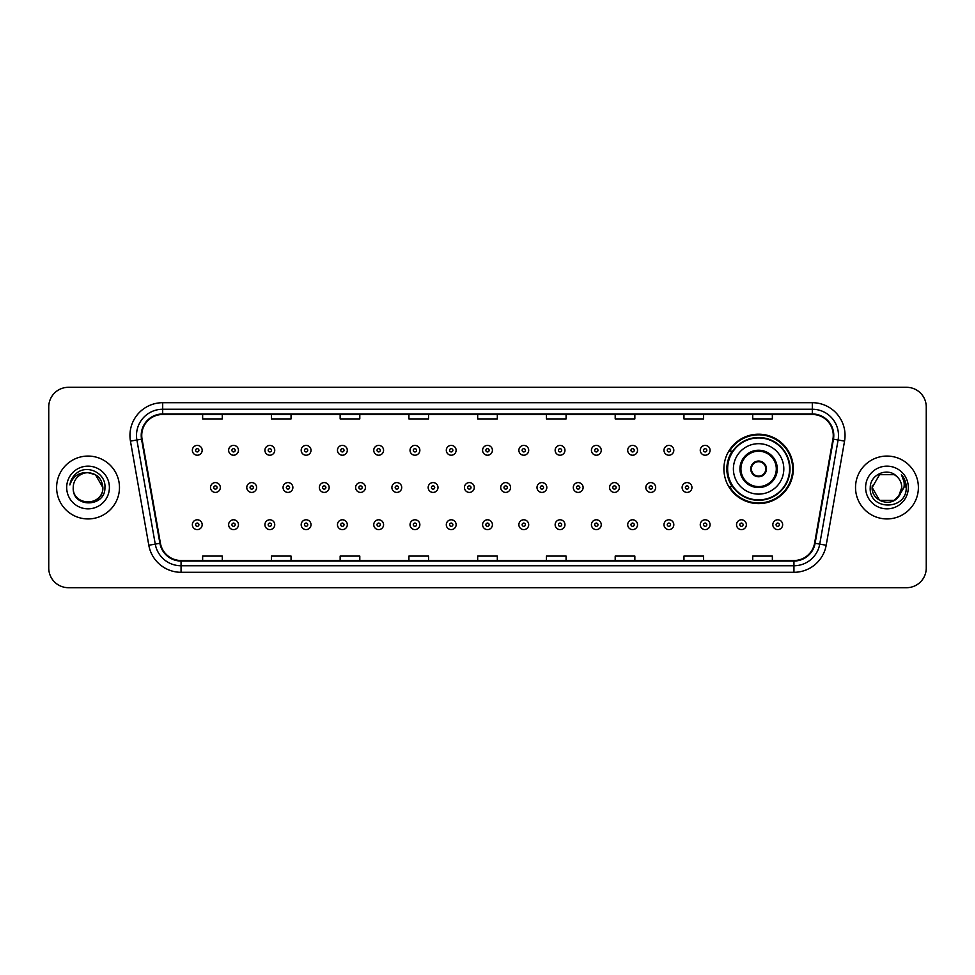 <?xml version="1.0" encoding="UTF-8"?>
<svg xmlns="http://www.w3.org/2000/svg" width="975" height="975" viewBox="0 0 975 975"><rect width="100%" height="100%" fill="white"/><g stroke="black" fill="none" stroke-linecap="round" stroke-linejoin="round"><path stroke-width="1.46" d="M723.901 468.902A34.71 34.71 0 0 0 758.611 503.612A34.71 34.71 0 0 0 793.321 468.902A34.71 34.71 0 0 0 758.611 434.192A34.71 34.71 0 0 0 723.901 468.902M732.225 486.586A31.761 31.761 0 0 1 732.225 451.218M48.75 406.953L48.75 568.047A19.646 19.646 0 0 0 68.396 587.693L906.604 587.693A19.646 19.646 0 0 0 926.25 568.047L926.25 406.953A19.646 19.646 0 0 0 906.604 387.307L68.396 387.307A19.646 19.646 0 0 0 48.75 406.953L48.75 568.047M56.611 487.5A31.432 31.432 0 0 0 88.042 518.932A31.432 31.432 0 0 0 119.474 487.5A31.432 31.432 0 0 0 88.042 456.068A31.432 31.432 0 0 0 56.611 487.5A31.432 31.432 0 0 0 88.042 518.932A31.432 31.432 0 0 0 119.474 487.5A31.432 31.432 0 0 0 88.042 456.068A31.432 31.432 0 0 0 56.611 487.5M855.526 487.5A31.432 31.432 0 0 0 886.957 518.932A31.432 31.432 0 0 0 918.389 487.5A31.432 31.432 0 0 0 886.957 456.068A31.432 31.432 0 0 0 855.526 487.5A31.432 31.432 0 0 0 886.957 518.932A31.432 31.432 0 0 0 918.389 487.5A31.432 31.432 0 0 0 886.957 456.068A31.432 31.432 0 0 0 855.526 487.5M141.741 435.435A20.95 20.95 0 0 1 162.691 414.485L812.309 414.485A20.95 20.95 0 0 1 832.943 439.079L814.588 543.197A20.95 20.95 0 0 1 793.943 560.515L181.058 560.515A20.95 20.95 0 0 1 160.412 543.197L142.058 439.079A20.95 20.95 0 0 1 141.741 435.435M141.217 435.435A21.474 21.474 0 0 0 141.546 439.164L159.9 543.294A21.474 21.474 0 0 0 181.058 561.039L793.943 561.039A21.474 21.474 0 0 0 815.1 543.294L833.454 439.164A21.474 21.474 0 0 0 812.309 413.961L162.691 413.961A21.474 21.474 0 0 0 141.217 435.435M130.455 441.127A32.748 32.748 0 0 1 162.691 402.699L812.309 402.699A32.748 32.748 0 0 1 844.545 441.127L826.191 545.244A32.748 32.748 0 0 1 793.943 572.301L181.058 572.301A32.748 32.748 0 0 1 148.809 545.244L130.455 441.127L136.902 439.993A26.191 26.191 0 0 1 162.691 409.244L812.309 409.244A26.191 26.191 0 0 1 838.098 439.993L819.743 544.111A26.191 26.191 0 0 1 793.943 565.756L181.058 565.756A26.191 26.191 0 0 1 155.257 544.111L136.902 439.993A26.191 26.191 0 0 1 136.5 435.435M906.604 387.307L68.396 387.307M68.396 587.693L906.604 587.693M926.25 568.047L926.25 406.953M477.677 414.485L477.677 418.921L497.323 418.921L497.323 414.485M408.915 414.485L408.915 418.921L428.561 418.921L428.561 414.485M340.153 414.485L340.153 418.921L359.799 418.921L359.799 414.485M271.403 414.485L271.403 418.921L291.05 418.921L291.05 414.485M202.642 414.485L202.642 418.921L222.288 418.921L222.288 414.485M546.439 414.485L546.439 418.921L566.085 418.921L566.085 414.485M615.201 414.485L615.201 418.921L634.847 418.921L634.847 414.485M683.95 414.485L683.95 418.921L703.597 418.921L703.597 414.485M752.712 414.485L752.712 418.921L772.358 418.921L772.358 414.485M497.323 560.515L497.323 556.079L477.677 556.079L477.677 560.515M428.561 560.515L428.561 556.079L408.915 556.079L408.915 560.515M359.799 560.515L359.799 556.079L340.153 556.079L340.153 560.515M291.05 560.515L291.05 556.079L271.403 556.079L271.403 560.515M222.288 560.515L222.288 556.079L202.642 556.079L202.642 560.515M566.085 560.515L566.085 556.079L546.439 556.079L546.439 560.515M634.847 560.515L634.847 556.079L615.201 556.079L615.201 560.515M703.597 560.515L703.597 556.079L683.95 556.079L683.95 560.515M772.358 560.515L772.358 556.079L752.712 556.079L752.712 560.515M73.235 487.5A14.808 14.808 0 0 1 88.042 472.692C97.037 473.57 101.961 478.506 102.85 487.5L95.44 474.679L88.042 472.692L95.44 474.679L102.85 487.5L95.44 474.679L88.042 472.692L95.44 474.679L102.85 487.5L95.44 474.679L88.042 472.692L95.44 474.679L102.85 487.5C103.752 506.598 72.333 506.598 73.235 487.5C71.858 508.194 105.58 507.719 104.922 487.5C106.068 473.338 87.677 464.173 76.793 473.009C72.942 476.092 70.639 480.053 69.883 484.904C72.93 476.227 78.975 472.156 88.042 472.692L95.44 474.679L102.85 487.5C103.752 506.598 72.333 506.598 73.235 487.5C72.333 506.598 103.752 506.598 102.85 487.5C103.63 501.004 84.191 507.695 76.477 496.738M66.69 487.5A21.352 21.352 0 0 0 88.042 508.852A21.352 21.352 0 0 0 109.395 487.5A21.352 21.352 0 0 0 88.042 466.148A21.352 21.352 0 0 0 66.69 487.5M733.395 468.902A25.216 25.216 0 0 1 758.611 443.686A25.216 25.216 0 0 1 783.815 468.902A25.216 25.216 0 0 1 758.611 494.118A25.216 25.216 0 0 1 733.395 468.902A25.216 25.216 0 0 0 758.611 494.118A25.216 25.216 0 0 0 783.815 468.902M740.927 468.902A17.684 17.684 0 0 0 758.611 486.586A17.684 17.684 0 0 0 776.295 468.902A17.684 17.684 0 0 0 758.611 451.218A17.684 17.684 0 0 0 740.927 468.902M732.615 451.218A31.432 31.432 0 0 0 732.615 486.586M789.579 468.902A30.968 30.968 0 0 0 758.611 437.933A30.968 30.968 0 0 0 727.63 468.902A30.968 30.968 0 0 0 758.611 499.883A30.968 30.968 0 0 0 789.579 468.902M750.75 468.902A7.861 7.861 0 0 0 758.611 476.763A7.861 7.861 0 0 0 766.472 468.902A7.861 7.861 0 0 0 758.611 461.041A7.861 7.861 0 0 0 750.75 468.902M792.663 468.902A34.052 34.052 0 0 1 729.507 486.586L732.664 486.586A31.395 31.395 0 0 0 790.006 468.975A31.395 31.395 0 0 0 732.664 451.218L729.507 451.218A34.052 34.052 0 0 1 792.663 468.902M750.994 466.94L751.262 466.94A7.593 7.593 0 0 1 765.948 466.94L765.533 466.94A7.203 7.203 0 0 1 758.611 476.105A7.203 7.203 0 0 1 751.676 466.94A7.203 7.203 0 0 1 765.533 466.94L766.216 466.94M766.216 470.864L765.533 470.864A7.203 7.203 0 0 1 751.676 470.864L750.994 470.864M765.533 470.864L765.948 470.864A7.593 7.593 0 0 1 751.262 470.864L751.676 470.864M879.56 500.321L894.355 500.321L898.231 497.104L894.355 500.321L879.56 500.321L872.15 487.5L879.56 500.321L894.355 500.321L900.108 494.301L894.392 500.309A14.808 14.808 0 0 0 901.765 487.5C901.68 483.027 899.974 479.31 896.659 476.312C887.555 466.793 870.09 474.642 870.248 487.5C868.579 510.352 905.629 510.949 906.238 488.609L906.263 487.5C906.214 482.649 904.593 478.384 901.412 474.703C903.837 478.676 904.678 482.942 903.971 487.5L898.414 496.884L901.765 487.5M898.231 497.104L894.355 500.321L879.56 500.321L872.15 487.5L879.56 500.321L894.355 500.321L898.231 497.104L894.636 500.163M898.414 496.884L897.999 497.36C889.968 507.536 871.394 500.626 872.15 487.5L879.56 500.321L894.355 500.321L900.108 494.301L894.355 500.321L879.56 500.321L872.15 487.5L879.56 474.679L894.355 474.679L896.659 476.312L894.355 474.679L879.56 474.679L872.15 487.5L879.56 474.679L894.355 474.679L896.659 476.312M865.605 487.5A21.352 21.352 0 0 0 886.957 508.852A21.352 21.352 0 0 0 908.31 487.5A21.352 21.352 0 0 0 886.957 466.148A21.352 21.352 0 0 0 865.605 487.5M872.15 487.5L872.32 485.306M901.558 474.874L906.25 488.061M202.178 450.304A4.912 4.912 0 0 1 197.267 455.215A4.912 4.912 0 0 1 192.355 450.304A4.912 4.912 0 0 1 197.267 445.392A4.912 4.912 0 0 1 202.178 450.304A4.912 4.912 0 0 0 197.267 445.392A4.912 4.912 0 0 0 192.355 450.304M238.461 450.304A4.912 4.912 0 0 1 233.549 455.215A4.912 4.912 0 0 1 228.637 450.304A4.912 4.912 0 0 1 233.549 445.392A4.912 4.912 0 0 1 238.461 450.304A4.912 4.912 0 0 0 233.549 445.392A4.912 4.912 0 0 0 228.637 450.304M274.743 450.304A4.912 4.912 0 0 1 269.831 455.215A4.912 4.912 0 0 1 264.92 450.304A4.912 4.912 0 0 1 269.831 445.392A4.912 4.912 0 0 1 274.743 450.304A4.912 4.912 0 0 0 269.831 445.392A4.912 4.912 0 0 0 264.92 450.304M311.013 450.304A4.912 4.912 0 0 1 306.101 455.215A4.912 4.912 0 0 1 301.19 450.304A4.912 4.912 0 0 1 306.101 445.392A4.912 4.912 0 0 1 311.013 450.304A4.912 4.912 0 0 0 306.101 445.392A4.912 4.912 0 0 0 301.19 450.304M347.295 450.304A4.912 4.912 0 0 1 342.383 455.215A4.912 4.912 0 0 1 337.472 450.304A4.912 4.912 0 0 1 342.383 445.392A4.912 4.912 0 0 1 347.295 450.304A4.912 4.912 0 0 0 342.383 445.392A4.912 4.912 0 0 0 337.472 450.304M383.577 450.304A4.912 4.912 0 0 1 378.666 455.215A4.912 4.912 0 0 1 373.754 450.304A4.912 4.912 0 0 1 378.666 445.392A4.912 4.912 0 0 1 383.577 450.304A4.912 4.912 0 0 0 378.666 445.392A4.912 4.912 0 0 0 373.754 450.304M419.859 450.304A4.912 4.912 0 0 1 414.948 455.215A4.912 4.912 0 0 1 410.036 450.304A4.912 4.912 0 0 1 414.948 445.392A4.912 4.912 0 0 1 419.859 450.304A4.912 4.912 0 0 0 414.948 445.392A4.912 4.912 0 0 0 410.036 450.304M456.129 450.304A4.912 4.912 0 0 1 451.218 455.215A4.912 4.912 0 0 1 446.306 450.304A4.912 4.912 0 0 1 451.218 445.392A4.912 4.912 0 0 1 456.129 450.304A4.912 4.912 0 0 0 451.218 445.392A4.912 4.912 0 0 0 446.306 450.304M492.412 450.304A4.912 4.912 0 0 1 487.5 455.215A4.912 4.912 0 0 1 482.588 450.304A4.912 4.912 0 0 1 487.5 445.392A4.912 4.912 0 0 1 492.412 450.304A4.912 4.912 0 0 0 487.5 445.392A4.912 4.912 0 0 0 482.588 450.304M528.694 450.304A4.912 4.912 0 0 1 523.782 455.215A4.912 4.912 0 0 1 518.871 450.304A4.912 4.912 0 0 1 523.782 445.392A4.912 4.912 0 0 1 528.694 450.304A4.912 4.912 0 0 0 523.782 445.392A4.912 4.912 0 0 0 518.871 450.304M564.964 450.304A4.912 4.912 0 0 1 560.052 455.215A4.912 4.912 0 0 1 555.141 450.304A4.912 4.912 0 0 1 560.052 445.392A4.912 4.912 0 0 1 564.964 450.304A4.912 4.912 0 0 0 560.052 445.392A4.912 4.912 0 0 0 555.141 450.304M601.246 450.304A4.912 4.912 0 0 1 596.334 455.215A4.912 4.912 0 0 1 591.423 450.304A4.912 4.912 0 0 1 596.334 445.392A4.912 4.912 0 0 1 601.246 450.304A4.912 4.912 0 0 0 596.334 445.392A4.912 4.912 0 0 0 591.423 450.304M637.528 450.304A4.912 4.912 0 0 1 632.617 455.215A4.912 4.912 0 0 1 627.705 450.304A4.912 4.912 0 0 1 632.617 445.392A4.912 4.912 0 0 1 637.528 450.304A4.912 4.912 0 0 0 632.617 445.392A4.912 4.912 0 0 0 627.705 450.304M673.81 450.304A4.912 4.912 0 0 1 668.899 455.215A4.912 4.912 0 0 1 663.987 450.304A4.912 4.912 0 0 1 668.899 445.392A4.912 4.912 0 0 1 673.81 450.304A4.912 4.912 0 0 0 668.899 445.392A4.912 4.912 0 0 0 663.987 450.304M710.08 450.304A4.912 4.912 0 0 1 705.169 455.215A4.912 4.912 0 0 1 700.257 450.304A4.912 4.912 0 0 1 705.169 445.392A4.912 4.912 0 0 1 710.08 450.304A4.912 4.912 0 0 0 705.169 445.392A4.912 4.912 0 0 0 700.257 450.304M210.502 487.5A4.912 4.912 0 0 1 215.414 482.588A4.912 4.912 0 0 1 220.326 487.5A4.912 4.912 0 0 1 215.414 492.412A4.912 4.912 0 0 1 210.502 487.5A4.912 4.912 0 0 0 215.414 492.412A4.912 4.912 0 0 0 220.326 487.5M246.772 487.5A4.912 4.912 0 0 1 251.684 482.588A4.912 4.912 0 0 1 256.596 487.5A4.912 4.912 0 0 1 251.684 492.412A4.912 4.912 0 0 1 246.772 487.5A4.912 4.912 0 0 0 251.684 492.412A4.912 4.912 0 0 0 256.596 487.5M283.055 487.5A4.912 4.912 0 0 1 287.966 482.588A4.912 4.912 0 0 1 292.878 487.5A4.912 4.912 0 0 1 287.966 492.412A4.912 4.912 0 0 1 283.055 487.5A4.912 4.912 0 0 0 287.966 492.412A4.912 4.912 0 0 0 292.878 487.5M319.337 487.5A4.912 4.912 0 0 1 324.248 482.588A4.912 4.912 0 0 1 329.16 487.5A4.912 4.912 0 0 1 324.248 492.412A4.912 4.912 0 0 1 319.337 487.5A4.912 4.912 0 0 0 324.248 492.412A4.912 4.912 0 0 0 329.16 487.5M355.619 487.5A4.912 4.912 0 0 1 360.518 482.588A4.912 4.912 0 0 1 365.43 487.5A4.912 4.912 0 0 1 360.518 492.412A4.912 4.912 0 0 1 355.619 487.5A4.912 4.912 0 0 0 360.518 492.412A4.912 4.912 0 0 0 365.43 487.5M391.889 487.5A4.912 4.912 0 0 1 396.801 482.588A4.912 4.912 0 0 1 401.712 487.5A4.912 4.912 0 0 1 396.801 492.412A4.912 4.912 0 0 1 391.889 487.5A4.912 4.912 0 0 0 396.801 492.412A4.912 4.912 0 0 0 401.712 487.5M428.171 487.5A4.912 4.912 0 0 1 433.083 482.588A4.912 4.912 0 0 1 437.994 487.5A4.912 4.912 0 0 1 433.083 492.412A4.912 4.912 0 0 1 428.171 487.5A4.912 4.912 0 0 0 433.083 492.412A4.912 4.912 0 0 0 437.994 487.5M464.453 487.5A4.912 4.912 0 0 1 469.365 482.588A4.912 4.912 0 0 1 474.277 487.5A4.912 4.912 0 0 1 469.365 492.412A4.912 4.912 0 0 1 464.453 487.5A4.912 4.912 0 0 0 469.365 492.412A4.912 4.912 0 0 0 474.277 487.5M500.723 487.5A4.912 4.912 0 0 1 505.635 482.588A4.912 4.912 0 0 1 510.547 487.5A4.912 4.912 0 0 1 505.635 492.412A4.912 4.912 0 0 1 500.723 487.5A4.912 4.912 0 0 0 505.635 492.412A4.912 4.912 0 0 0 510.547 487.5M537.006 487.5A4.912 4.912 0 0 1 541.917 482.588A4.912 4.912 0 0 1 546.829 487.5A4.912 4.912 0 0 1 541.917 492.412A4.912 4.912 0 0 1 537.006 487.5A4.912 4.912 0 0 0 541.917 492.412A4.912 4.912 0 0 0 546.829 487.5M573.288 487.5A4.912 4.912 0 0 1 578.199 482.588A4.912 4.912 0 0 1 583.111 487.5A4.912 4.912 0 0 1 578.199 492.412A4.912 4.912 0 0 1 573.288 487.5A4.912 4.912 0 0 0 578.199 492.412A4.912 4.912 0 0 0 583.111 487.5M609.57 487.5A4.912 4.912 0 0 1 614.482 482.588A4.912 4.912 0 0 1 619.381 487.5A4.912 4.912 0 0 1 614.482 492.412A4.912 4.912 0 0 1 609.57 487.5A4.912 4.912 0 0 0 614.482 492.412A4.912 4.912 0 0 0 619.381 487.5M645.84 487.5A4.912 4.912 0 0 1 650.752 482.588A4.912 4.912 0 0 1 655.663 487.5A4.912 4.912 0 0 1 650.752 492.412A4.912 4.912 0 0 1 645.84 487.5A4.912 4.912 0 0 0 650.752 492.412A4.912 4.912 0 0 0 655.663 487.5M682.122 487.5A4.912 4.912 0 0 1 687.034 482.588A4.912 4.912 0 0 1 691.945 487.5A4.912 4.912 0 0 1 687.034 492.412A4.912 4.912 0 0 1 682.122 487.5A4.912 4.912 0 0 0 687.034 492.412A4.912 4.912 0 0 0 691.945 487.5M192.355 524.696A4.912 4.912 0 0 1 197.267 519.785A4.912 4.912 0 0 1 202.178 524.696A4.912 4.912 0 0 1 197.267 529.608A4.912 4.912 0 0 1 192.355 524.696A4.912 4.912 0 0 0 197.267 529.608A4.912 4.912 0 0 0 202.178 524.696M228.637 524.696A4.912 4.912 0 0 1 233.549 519.785A4.912 4.912 0 0 1 238.461 524.696A4.912 4.912 0 0 1 233.549 529.608A4.912 4.912 0 0 1 228.637 524.696A4.912 4.912 0 0 0 233.549 529.608A4.912 4.912 0 0 0 238.461 524.696M264.92 524.696A4.912 4.912 0 0 1 269.831 519.785A4.912 4.912 0 0 1 274.743 524.696A4.912 4.912 0 0 1 269.831 529.608A4.912 4.912 0 0 1 264.92 524.696A4.912 4.912 0 0 0 269.831 529.608A4.912 4.912 0 0 0 274.743 524.696M301.19 524.696A4.912 4.912 0 0 1 306.101 519.785A4.912 4.912 0 0 1 311.013 524.696A4.912 4.912 0 0 1 306.101 529.608A4.912 4.912 0 0 1 301.19 524.696A4.912 4.912 0 0 0 306.101 529.608A4.912 4.912 0 0 0 311.013 524.696M337.472 524.696A4.912 4.912 0 0 1 342.383 519.785A4.912 4.912 0 0 1 347.295 524.696A4.912 4.912 0 0 1 342.383 529.608A4.912 4.912 0 0 1 337.472 524.696A4.912 4.912 0 0 0 342.383 529.608A4.912 4.912 0 0 0 347.295 524.696M373.754 524.696A4.912 4.912 0 0 1 378.666 519.785A4.912 4.912 0 0 1 383.577 524.696A4.912 4.912 0 0 1 378.666 529.608A4.912 4.912 0 0 1 373.754 524.696A4.912 4.912 0 0 0 378.666 529.608A4.912 4.912 0 0 0 383.577 524.696M410.036 524.696A4.912 4.912 0 0 1 414.948 519.785A4.912 4.912 0 0 1 419.859 524.696A4.912 4.912 0 0 1 414.948 529.608A4.912 4.912 0 0 1 410.036 524.696A4.912 4.912 0 0 0 414.948 529.608A4.912 4.912 0 0 0 419.859 524.696M446.306 524.696A4.912 4.912 0 0 1 451.218 519.785A4.912 4.912 0 0 1 456.129 524.696A4.912 4.912 0 0 1 451.218 529.608A4.912 4.912 0 0 1 446.306 524.696A4.912 4.912 0 0 0 451.218 529.608A4.912 4.912 0 0 0 456.129 524.696M482.588 524.696A4.912 4.912 0 0 1 487.5 519.785A4.912 4.912 0 0 1 492.412 524.696A4.912 4.912 0 0 1 487.5 529.608A4.912 4.912 0 0 1 482.588 524.696A4.912 4.912 0 0 0 487.5 529.608A4.912 4.912 0 0 0 492.412 524.696M518.871 524.696A4.912 4.912 0 0 1 523.782 519.785A4.912 4.912 0 0 1 528.694 524.696A4.912 4.912 0 0 1 523.782 529.608A4.912 4.912 0 0 1 518.871 524.696A4.912 4.912 0 0 0 523.782 529.608A4.912 4.912 0 0 0 528.694 524.696M555.141 524.696A4.912 4.912 0 0 1 560.052 519.785A4.912 4.912 0 0 1 564.964 524.696A4.912 4.912 0 0 1 560.052 529.608A4.912 4.912 0 0 1 555.141 524.696A4.912 4.912 0 0 0 560.052 529.608A4.912 4.912 0 0 0 564.964 524.696M591.423 524.696A4.912 4.912 0 0 1 596.334 519.785A4.912 4.912 0 0 1 601.246 524.696A4.912 4.912 0 0 1 596.334 529.608A4.912 4.912 0 0 1 591.423 524.696A4.912 4.912 0 0 0 596.334 529.608A4.912 4.912 0 0 0 601.246 524.696M627.705 524.696A4.912 4.912 0 0 1 632.617 519.785A4.912 4.912 0 0 1 637.528 524.696A4.912 4.912 0 0 1 632.617 529.608A4.912 4.912 0 0 1 627.705 524.696A4.912 4.912 0 0 0 632.617 529.608A4.912 4.912 0 0 0 637.528 524.696M663.987 524.696A4.912 4.912 0 0 1 668.899 519.785A4.912 4.912 0 0 1 673.81 524.696A4.912 4.912 0 0 1 668.899 529.608A4.912 4.912 0 0 1 663.987 524.696A4.912 4.912 0 0 0 668.899 529.608A4.912 4.912 0 0 0 673.81 524.696M700.257 524.696A4.912 4.912 0 0 1 705.169 519.785A4.912 4.912 0 0 1 710.08 524.696A4.912 4.912 0 0 1 705.169 529.608A4.912 4.912 0 0 1 700.257 524.696A4.912 4.912 0 0 0 705.169 529.608A4.912 4.912 0 0 0 710.08 524.696M736.539 524.696A4.912 4.912 0 0 1 741.451 519.785A4.912 4.912 0 0 1 746.362 524.696A4.912 4.912 0 0 1 741.451 529.608A4.912 4.912 0 0 1 736.539 524.696A4.912 4.912 0 0 0 741.451 529.608A4.912 4.912 0 0 0 746.362 524.696M772.822 524.696A4.912 4.912 0 0 1 777.733 519.785A4.912 4.912 0 0 1 782.645 524.696A4.912 4.912 0 0 1 777.733 529.608A4.912 4.912 0 0 1 772.822 524.696A4.912 4.912 0 0 0 777.733 529.608A4.912 4.912 0 0 0 782.645 524.696M812.309 402.699L812.309 413.961M136.902 439.993L141.546 439.164M181.058 572.301L181.058 561.039M793.943 561.039L793.943 572.301M815.1 543.294L826.191 545.244M148.809 545.244L159.9 543.294M833.454 439.164L844.545 441.127M162.691 402.699L162.691 413.961M777.27 468.902A18.659 18.659 0 0 0 758.611 450.243A18.659 18.659 0 0 0 739.94 468.902A18.659 18.659 0 0 0 758.611 487.561A18.659 18.659 0 0 0 777.27 468.902M195.634 450.304A1.633 1.633 0 0 0 197.267 451.937A1.633 1.633 0 0 0 198.912 450.304A1.633 1.633 0 0 0 197.267 448.671A1.633 1.633 0 0 0 195.634 450.304M231.916 450.304A1.633 1.633 0 0 0 233.549 451.937A1.633 1.633 0 0 0 235.182 450.304A1.633 1.633 0 0 0 233.549 448.671A1.633 1.633 0 0 0 231.916 450.304M268.186 450.304A1.633 1.633 0 0 0 269.831 451.937A1.633 1.633 0 0 0 271.464 450.304A1.633 1.633 0 0 0 269.831 448.671A1.633 1.633 0 0 0 268.186 450.304M304.468 450.304A1.633 1.633 0 0 0 306.101 451.937A1.633 1.633 0 0 0 307.747 450.304A1.633 1.633 0 0 0 306.101 448.671A1.633 1.633 0 0 0 304.468 450.304M340.75 450.304A1.633 1.633 0 0 0 342.383 451.937A1.633 1.633 0 0 0 344.017 450.304A1.633 1.633 0 0 0 342.383 448.671A1.633 1.633 0 0 0 340.75 450.304M377.033 450.304A1.633 1.633 0 0 0 378.666 451.937A1.633 1.633 0 0 0 380.299 450.304A1.633 1.633 0 0 0 378.666 448.671A1.633 1.633 0 0 0 377.033 450.304M413.303 450.304A1.633 1.633 0 0 0 414.948 451.937A1.633 1.633 0 0 0 416.581 450.304A1.633 1.633 0 0 0 414.948 448.671A1.633 1.633 0 0 0 413.303 450.304M449.585 450.304A1.633 1.633 0 0 0 451.218 451.937A1.633 1.633 0 0 0 452.863 450.304A1.633 1.633 0 0 0 451.218 448.671A1.633 1.633 0 0 0 449.585 450.304M485.867 450.304A1.633 1.633 0 0 0 487.5 451.937A1.633 1.633 0 0 0 489.133 450.304A1.633 1.633 0 0 0 487.5 448.671A1.633 1.633 0 0 0 485.867 450.304M522.137 450.304A1.633 1.633 0 0 0 523.782 451.937A1.633 1.633 0 0 0 525.415 450.304A1.633 1.633 0 0 0 523.782 448.671A1.633 1.633 0 0 0 522.137 450.304M558.419 450.304A1.633 1.633 0 0 0 560.052 451.937A1.633 1.633 0 0 0 561.697 450.304A1.633 1.633 0 0 0 560.052 448.671A1.633 1.633 0 0 0 558.419 450.304M594.701 450.304A1.633 1.633 0 0 0 596.334 451.937A1.633 1.633 0 0 0 597.967 450.304A1.633 1.633 0 0 0 596.334 448.671A1.633 1.633 0 0 0 594.701 450.304M630.983 450.304A1.633 1.633 0 0 0 632.617 451.937A1.633 1.633 0 0 0 634.25 450.304A1.633 1.633 0 0 0 632.617 448.671A1.633 1.633 0 0 0 630.983 450.304M667.253 450.304A1.633 1.633 0 0 0 668.899 451.937A1.633 1.633 0 0 0 670.532 450.304A1.633 1.633 0 0 0 668.899 448.671A1.633 1.633 0 0 0 667.253 450.304M703.536 450.304A1.633 1.633 0 0 0 705.169 451.937A1.633 1.633 0 0 0 706.814 450.304A1.633 1.633 0 0 0 705.169 448.671A1.633 1.633 0 0 0 703.536 450.304M217.047 487.5A1.633 1.633 0 0 0 215.414 485.867A1.633 1.633 0 0 0 213.769 487.5A1.633 1.633 0 0 0 215.414 489.133A1.633 1.633 0 0 0 217.047 487.5M253.329 487.5A1.633 1.633 0 0 0 251.684 485.867A1.633 1.633 0 0 0 250.051 487.5A1.633 1.633 0 0 0 251.684 489.133A1.633 1.633 0 0 0 253.329 487.5M289.599 487.5A1.633 1.633 0 0 0 287.966 485.867A1.633 1.633 0 0 0 286.333 487.5A1.633 1.633 0 0 0 287.966 489.133A1.633 1.633 0 0 0 289.599 487.5M325.882 487.5A1.633 1.633 0 0 0 324.248 485.867A1.633 1.633 0 0 0 322.603 487.5A1.633 1.633 0 0 0 324.248 489.133A1.633 1.633 0 0 0 325.882 487.5M362.164 487.5A1.633 1.633 0 0 0 360.518 485.867A1.633 1.633 0 0 0 358.885 487.5A1.633 1.633 0 0 0 360.518 489.133A1.633 1.633 0 0 0 362.164 487.5M398.446 487.5A1.633 1.633 0 0 0 396.801 485.867A1.633 1.633 0 0 0 395.168 487.5A1.633 1.633 0 0 0 396.801 489.133A1.633 1.633 0 0 0 398.446 487.5M434.716 487.5A1.633 1.633 0 0 0 433.083 485.867A1.633 1.633 0 0 0 431.45 487.5A1.633 1.633 0 0 0 433.083 489.133A1.633 1.633 0 0 0 434.716 487.5M470.998 487.5A1.633 1.633 0 0 0 469.365 485.867A1.633 1.633 0 0 0 467.72 487.5A1.633 1.633 0 0 0 469.365 489.133A1.633 1.633 0 0 0 470.998 487.5M507.28 487.5A1.633 1.633 0 0 0 505.635 485.867A1.633 1.633 0 0 0 504.002 487.5A1.633 1.633 0 0 0 505.635 489.133A1.633 1.633 0 0 0 507.28 487.5M543.55 487.5A1.633 1.633 0 0 0 541.917 485.867A1.633 1.633 0 0 0 540.284 487.5A1.633 1.633 0 0 0 541.917 489.133A1.633 1.633 0 0 0 543.55 487.5M579.832 487.5A1.633 1.633 0 0 0 578.199 485.867A1.633 1.633 0 0 0 576.554 487.5A1.633 1.633 0 0 0 578.199 489.133A1.633 1.633 0 0 0 579.832 487.5M616.115 487.5A1.633 1.633 0 0 0 614.482 485.867A1.633 1.633 0 0 0 612.836 487.5A1.633 1.633 0 0 0 614.482 489.133A1.633 1.633 0 0 0 616.115 487.5M652.397 487.5A1.633 1.633 0 0 0 650.752 485.867A1.633 1.633 0 0 0 649.118 487.5A1.633 1.633 0 0 0 650.752 489.133A1.633 1.633 0 0 0 652.397 487.5M688.667 487.5A1.633 1.633 0 0 0 687.034 485.867A1.633 1.633 0 0 0 685.401 487.5A1.633 1.633 0 0 0 687.034 489.133A1.633 1.633 0 0 0 688.667 487.5M198.912 524.696A1.633 1.633 0 0 0 197.267 523.063A1.633 1.633 0 0 0 195.634 524.696A1.633 1.633 0 0 0 197.267 526.329A1.633 1.633 0 0 0 198.912 524.696M235.182 524.696A1.633 1.633 0 0 0 233.549 523.063A1.633 1.633 0 0 0 231.916 524.696A1.633 1.633 0 0 0 233.549 526.329A1.633 1.633 0 0 0 235.182 524.696M271.464 524.696A1.633 1.633 0 0 0 269.831 523.063A1.633 1.633 0 0 0 268.186 524.696A1.633 1.633 0 0 0 269.831 526.329A1.633 1.633 0 0 0 271.464 524.696M307.747 524.696A1.633 1.633 0 0 0 306.101 523.063A1.633 1.633 0 0 0 304.468 524.696A1.633 1.633 0 0 0 306.101 526.329A1.633 1.633 0 0 0 307.747 524.696M344.017 524.696A1.633 1.633 0 0 0 342.383 523.063A1.633 1.633 0 0 0 340.75 524.696A1.633 1.633 0 0 0 342.383 526.329A1.633 1.633 0 0 0 344.017 524.696M380.299 524.696A1.633 1.633 0 0 0 378.666 523.063A1.633 1.633 0 0 0 377.033 524.696A1.633 1.633 0 0 0 378.666 526.329A1.633 1.633 0 0 0 380.299 524.696M416.581 524.696A1.633 1.633 0 0 0 414.948 523.063A1.633 1.633 0 0 0 413.303 524.696A1.633 1.633 0 0 0 414.948 526.329A1.633 1.633 0 0 0 416.581 524.696M452.863 524.696A1.633 1.633 0 0 0 451.218 523.063A1.633 1.633 0 0 0 449.585 524.696A1.633 1.633 0 0 0 451.218 526.329A1.633 1.633 0 0 0 452.863 524.696M489.133 524.696A1.633 1.633 0 0 0 487.5 523.063A1.633 1.633 0 0 0 485.867 524.696A1.633 1.633 0 0 0 487.5 526.329A1.633 1.633 0 0 0 489.133 524.696M525.415 524.696A1.633 1.633 0 0 0 523.782 523.063A1.633 1.633 0 0 0 522.137 524.696A1.633 1.633 0 0 0 523.782 526.329A1.633 1.633 0 0 0 525.415 524.696M561.697 524.696A1.633 1.633 0 0 0 560.052 523.063A1.633 1.633 0 0 0 558.419 524.696A1.633 1.633 0 0 0 560.052 526.329A1.633 1.633 0 0 0 561.697 524.696M597.967 524.696A1.633 1.633 0 0 0 596.334 523.063A1.633 1.633 0 0 0 594.701 524.696A1.633 1.633 0 0 0 596.334 526.329A1.633 1.633 0 0 0 597.967 524.696M634.25 524.696A1.633 1.633 0 0 0 632.617 523.063A1.633 1.633 0 0 0 630.983 524.696A1.633 1.633 0 0 0 632.617 526.329A1.633 1.633 0 0 0 634.25 524.696M670.532 524.696A1.633 1.633 0 0 0 668.899 523.063A1.633 1.633 0 0 0 667.253 524.696A1.633 1.633 0 0 0 668.899 526.329A1.633 1.633 0 0 0 670.532 524.696M706.814 524.696A1.633 1.633 0 0 0 705.169 523.063A1.633 1.633 0 0 0 703.536 524.696A1.633 1.633 0 0 0 705.169 526.329A1.633 1.633 0 0 0 706.814 524.696M743.084 524.696A1.633 1.633 0 0 0 741.451 523.063A1.633 1.633 0 0 0 739.818 524.696A1.633 1.633 0 0 0 741.451 526.329A1.633 1.633 0 0 0 743.084 524.696M779.366 524.696A1.633 1.633 0 0 0 777.733 523.063A1.633 1.633 0 0 0 776.088 524.696A1.633 1.633 0 0 0 777.733 526.329A1.633 1.633 0 0 0 779.366 524.696"/></g></svg>
